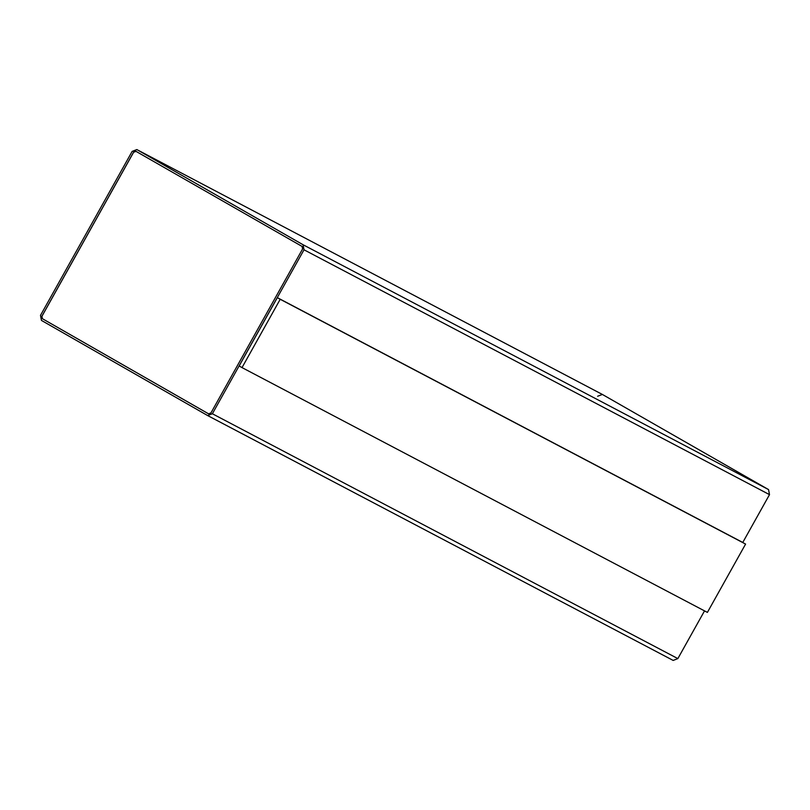 <?xml version="1.0" encoding="UTF-8"?>
<svg xmlns="http://www.w3.org/2000/svg" width="810" height="810" viewBox="0 0 810 810"><rect width="100%" height="100%" fill="white"/><g stroke="black" fill="none" stroke-linecap="round" stroke-linejoin="round"><path stroke-width="1.21" d="M677.859 658.601L704.528 610.882L677.859 658.601L212.372 413.758L677.859 658.601L673.181 660.433L677.859 658.601M207.775 415.631L41.452 320.416L40.5 315.363L132.141 151.399L136.819 149.566L303.061 244.742L304.013 249.794L769.5 494.637L742.77 542.467L769.5 494.637L304.013 249.794L212.372 413.758L207.603 415.54L673.09 660.383M239.152 365.958L277.334 297.645L745.595 544.077L707.403 612.4L242.018 367.598L280.199 299.285L277.334 297.645L239.152 365.958L242.018 367.598L239.152 365.958M208.555 413.829L42.414 318.705L41.928 316.183L133.569 152.219L135.958 151.328L302.1 246.442L302.586 248.974L210.944 412.938L208.555 413.829L210.944 412.938L302.586 248.974L302.1 246.442L135.958 151.328L133.569 152.219L41.928 316.183L42.414 318.705L208.626 413.859M133.62 152.24L135.999 151.348L133.62 152.24L41.978 316.204L133.62 152.24M597.628 396.242L602.397 394.46L768.548 489.584L769.5 494.637L768.548 489.584L303.061 244.742L768.548 489.584L602.397 394.46L136.91 149.617L602.225 394.369M207.603 415.54L212.372 413.758L304.013 249.794L303.061 244.742L136.91 149.617L132.141 151.399L40.5 315.363L41.452 320.416L207.603 415.54M742.729 542.437L277.334 297.645L742.729 542.437M280.199 299.285L242.018 367.598L707.403 612.4L745.595 544.077L280.199 299.285M673.181 660.433L207.694 415.581M602.306 394.419L136.819 149.566"/></g></svg>
